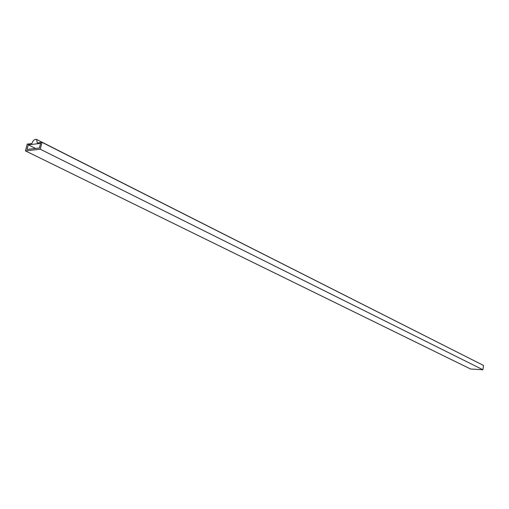<?xml version="1.0" encoding="UTF-8"?>
<svg xmlns="http://www.w3.org/2000/svg" width="509" height="509" viewBox="0 0 509 509"><rect width="100%" height="100%" fill="white"/><g stroke="black" fill="none" stroke-linecap="round" stroke-linejoin="round"><path stroke-width="0.76" d="M40.79 142.565L40.561 143.455M35.573 148.443L28.3 144.836L28.529 143.952L31.857 143.557C33.015 140.42 34.567 139.033 36.521 139.415L37.303 142.914L40.688 142.514M36.521 139.415L478.963 363.146M28.3 144.836L40.459 143.398M483.55 365.462L482.914 369.75L40.268 149.207L42.037 142.355L483.55 365.462M28.51 144.022L26.99 149.423L39.39 148.011L40.809 142.495L42.037 142.355M28.409 143.971L27.212 144.111L25.45 150.88L470.558 369L482.914 369.75M25.45 150.88L40.268 149.207"/></g></svg>
